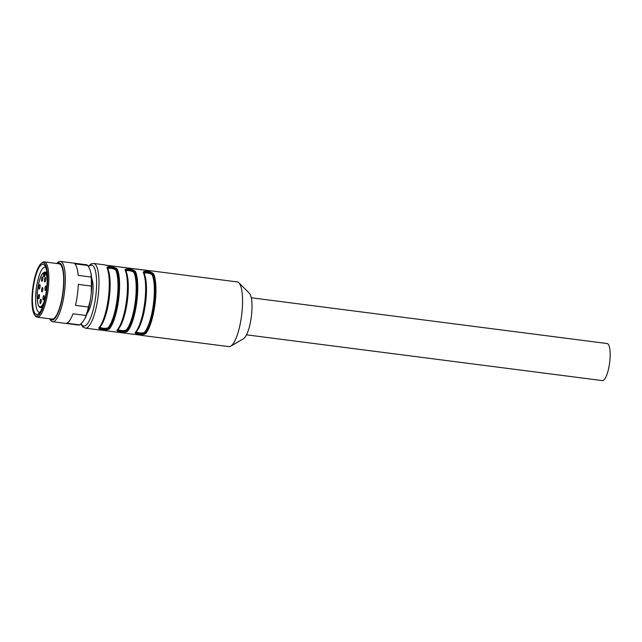 <?xml version="1.0" encoding="UTF-8"?>
<svg xmlns="http://www.w3.org/2000/svg" width="642" height="642" viewBox="0 0 642 642"><rect width="100%" height="100%" fill="white"/><g stroke="black" fill="none" stroke-linecap="round" stroke-linejoin="round"><path stroke-width="0.96" d="M251.271 297.768L607.107 343.534A18.682 4.943 97.3 0 1 609.571 363.155A18.682 4.943 97.3 0 1 602.34 380.602L246.504 334.835M45.646 267.257A22.799 6.035 -82.7 0 0 45.285 267.136A22.799 6.035 -82.7 0 0 45.141 267.104A22.799 6.035 -82.7 0 0 36.249 288.956A22.799 6.035 -82.7 0 0 39.322 312.333A22.799 6.035 -82.7 0 0 39.852 312.317M43.199 264.311A25.335 6.701 -82.7 0 0 32.806 291.741A25.335 6.701 -82.7 0 0 38.52 313.81A25.335 6.701 -82.7 0 0 46.449 290.264A25.335 6.701 -82.7 0 0 44.739 265.483A25.335 6.701 -82.7 0 0 43.199 264.311M36.201 316.081A26.916 7.118 -82.7 0 0 47.243 286.942A26.916 7.118 -82.7 0 0 41.168 263.485A26.916 7.118 -82.7 0 0 32.742 288.499A26.916 7.118 -82.7 0 0 34.564 314.837A26.916 7.118 -82.7 0 0 36.201 316.081M41.168 263.485L42.131 262.69A27.871 7.375 97.3 0 1 44.266 261.888A27.871 7.375 97.3 0 1 48.022 290.465A27.871 7.375 97.3 0 1 37.156 317.164A27.871 7.375 97.3 0 1 36.979 317.14A27.871 7.375 97.3 0 1 35.294 315.848L34.564 314.837M51.825 319.042A27.871 7.375 -82.7 0 0 52.002 319.074A27.871 7.375 -82.7 0 0 62.82 292.712A27.871 7.375 -82.7 0 0 59.289 263.83A27.871 7.375 -82.7 0 0 59.112 263.798L44.266 261.888M50.14 318.833A28.754 7.608 -82.7 0 0 62.531 296.291A28.754 7.608 -82.7 0 0 59.409 262.947A28.754 7.608 -82.7 0 0 57.25 263.557M56.833 263.501A30.399 8.041 97.3 0 1 60.34 261.398A30.399 8.041 97.3 0 1 60.541 261.43A30.399 8.041 97.3 0 1 64.657 290.778A30.399 8.041 97.3 0 1 53.767 321.546A30.399 8.041 97.3 0 1 52.588 321.706A30.399 8.041 97.3 0 1 49.723 318.785M79.817 324.892L66.792 323.215A30.399 8.041 -82.7 0 0 72.963 313.802L85.988 315.471A30.399 8.041 -82.7 0 0 88.484 307.036L90.297 300.456A28.754 7.608 97.3 0 1 84.921 318.601L82.698 322.003L79.817 324.892A30.399 8.041 -82.7 0 1 78.637 325.053L52.588 321.706M88.484 307.036L75.459 305.359A30.399 8.041 -82.7 0 0 78.292 284.398L91.316 286.075A30.399 8.041 -82.7 0 0 91.18 277.047L91.028 273.476A28.754 7.608 97.3 0 1 91.325 292.888L90.297 300.456M91.18 277.047L78.155 275.37A30.399 8.041 -82.7 0 0 74.825 263.83L87.85 265.507A30.399 8.041 -82.7 0 0 86.397 264.753L60.34 261.398M84.921 318.601L85.988 315.471M91.325 292.888L91.316 286.075M87.85 265.507L89.824 269.311L91.028 273.476M99.735 327.035A31.988 8.458 97.3 0 0 108.675 299.06A31.988 8.458 97.3 0 0 107.599 268.837C106.147 266.631 115.496 267.834 116.692 270.009C115.576 267.265 106.219 266.061 107.599 268.837A0.634 0.554 157.5 0 0 107.142 268.204C105.497 265.387 116.114 266.751 117.438 269.528A32.622 8.627 97.3 0 1 118.529 300.344A32.622 8.627 97.3 0 1 109.413 328.873A0.634 0.57 40.6 0 1 108.819 328.198C107.134 329.707 97.777 328.503 99.735 327.035C97.696 329.073 107.053 330.277 108.819 328.198A0.634 0.57 40.6 0 0 108.233 327.532A31.354 8.29 -82.7 0 0 116.988 300.111A31.354 8.29 -82.7 0 0 115.945 270.491C115.006 268.356 106.821 267.297 108.065 269.48A0.634 0.554 -22.5 0 1 107.936 269.447M108.065 269.48A31.354 8.29 97.3 0 1 109.116 299.1A31.354 8.29 97.3 0 1 100.353 326.521C98.619 328.062 106.805 329.121 108.233 327.532M117.438 269.528A0.634 0.554 157.5 0 0 116.692 270.009A0.634 0.554 -22.5 0 1 115.945 270.491M117.911 329.37A31.988 8.458 97.3 0 0 126.851 301.395A31.988 8.458 97.3 0 0 125.776 271.181C124.315 268.966 133.672 270.17 134.868 272.344C133.753 269.6 124.396 268.396 125.776 271.181A0.634 0.554 157.5 0 0 125.318 270.539C123.673 267.722 134.29 269.086 135.614 271.863A32.622 8.627 97.3 0 1 136.706 302.679A32.622 8.627 97.3 0 1 127.589 331.208A0.634 0.57 40.6 0 1 126.996 330.542C125.31 332.05 115.953 330.847 117.911 329.37C115.873 331.408 125.23 332.612 126.996 330.542A0.634 0.57 40.6 0 0 126.402 329.868A31.354 8.29 -82.7 0 0 135.165 302.446A31.354 8.29 -82.7 0 0 134.114 272.834C133.183 270.691 124.989 269.632 126.241 271.815A0.634 0.554 -22.5 0 1 126.105 271.783M126.241 271.815A31.354 8.29 97.3 0 1 127.293 301.435A31.354 8.29 97.3 0 1 118.529 328.856C116.796 330.397 124.973 331.457 126.402 329.868M135.614 271.863A0.634 0.554 157.5 0 0 134.868 272.344A0.634 0.554 -22.5 0 1 134.114 272.834M143.487 272.874C141.85 270.065 152.467 271.422 153.791 274.198A0.634 0.554 157.5 0 0 153.037 274.688C151.921 271.943 142.572 270.739 143.952 273.516C142.492 271.301 151.849 272.505 153.037 274.688A0.634 0.554 -22.5 0 1 152.29 275.169C151.376 273.035 143.174 271.967 144.418 274.158A31.354 8.29 97.3 0 1 145.469 303.77A31.354 8.29 97.3 0 1 136.706 331.192C134.956 332.733 143.134 333.792 144.578 332.211A0.634 0.57 -139.4 0 1 145.172 332.877C143.479 334.386 134.122 333.182 136.08 331.705C134.05 333.744 143.407 334.947 145.172 332.877A0.634 0.57 40.6 0 0 145.766 333.543C143.784 335.549 133.159 334.185 135.462 332.219A32.622 8.627 -82.7 0 0 144.578 303.69A32.622 8.627 -82.7 0 0 143.487 272.874A0.634 0.554 -22.5 0 1 143.928 273.187M87.2 313.095A18.682 4.943 -82.7 0 0 92.568 296.195A18.682 4.943 -82.7 0 0 91.645 278.492M109.413 328.873C107.431 330.871 96.814 329.515 99.117 327.548A0.634 0.57 40.6 0 0 99.606 327.372C107.583 319.387 112.984 279.495 107.583 268.517L107.519 268.22M127.589 331.208C125.607 333.214 114.982 331.85 117.293 329.884A0.634 0.57 40.6 0 0 117.783 329.707C125.76 321.722 131.153 281.83 125.76 270.86L125.696 270.555M143.864 272.89L143.928 273.195C145.983 278.644 146.159 286.019 146.087 289.847L145.156 302.92C143.19 316.891 140.125 326.593 135.96 332.042A0.634 0.57 -139.4 0 1 135.462 332.219M140.71 335.068L140.807 335.116A32.622 8.627 -82.7 0 0 141.665 335.397A32.622 8.627 -82.7 0 0 142.123 335.413L142.195 335.389M142.131 335.341L96.685 329.563A32.622 8.627 97.3 0 1 96.228 329.555L85.322 328.15A32.622 8.627 -82.7 0 0 97.985 297.294A32.622 8.627 -82.7 0 0 93.852 263.485A32.622 8.627 -82.7 0 0 93.644 263.445L91.052 263.934L88.331 266.318M105.505 265.178L149.522 270.683A32.622 8.627 97.3 0 1 149.987 270.691A32.622 8.627 97.3 0 1 150.188 270.731A32.622 8.627 97.3 0 1 150.838 270.972L105.4 265.13A32.622 8.627 -82.7 0 0 104.758 264.889A32.622 8.627 -82.7 0 0 104.55 264.849L93.644 263.445M141.665 335.397L228.897 346.616A32.622 8.627 -82.7 0 0 230.687 346.19A32.622 8.627 -82.7 0 0 241.617 315.366A32.622 8.627 -82.7 0 0 238.84 282.777A32.622 8.627 -82.7 0 0 237.428 281.95A32.622 8.627 -82.7 0 0 237.219 281.918L149.987 270.691M230.687 346.19L243.47 338.759A23.433 6.195 -82.7 0 0 251.327 316.618A23.433 6.195 -82.7 0 0 249.329 293.201L238.84 282.777M38.536 298.915A2.215 0.586 -82.7 0 0 38.544 298.915A2.215 0.586 -82.7 0 0 39.411 296.797A2.215 0.586 -82.7 0 0 39.114 294.517A2.215 0.586 -82.7 0 0 38.255 296.62A2.215 0.586 -82.7 0 0 38.536 298.915M39.194 289.044A2.215 0.586 -82.7 0 0 39.21 289.044A2.215 0.586 -82.7 0 0 40.069 286.918A2.215 0.586 -82.7 0 0 39.772 284.647A2.215 0.586 -82.7 0 0 38.913 286.741A2.215 0.586 -82.7 0 0 39.194 289.044M44.812 281.894A2.215 0.586 97.3 0 1 44.531 279.599A2.215 0.586 97.3 0 1 45.389 277.505A2.215 0.586 97.3 0 1 45.686 279.776A2.215 0.586 97.3 0 1 44.82 281.894A2.215 0.586 97.3 0 1 44.812 281.894M41.85 281.236A2.215 0.586 -82.7 0 0 41.866 281.236A2.215 0.586 -82.7 0 0 42.733 279.11A2.215 0.586 -82.7 0 0 42.436 276.838A2.215 0.586 -82.7 0 0 41.569 278.933A2.215 0.586 -82.7 0 0 41.85 281.236M45.261 290.401A2.215 0.586 97.3 0 1 44.98 288.106A2.215 0.586 97.3 0 1 45.847 286.003A2.215 0.586 97.3 0 1 46.144 288.282A2.215 0.586 97.3 0 1 45.277 290.401A2.215 0.586 97.3 0 1 45.261 290.401M41.931 291.917A2.215 0.586 -82.7 0 0 41.947 291.917A2.215 0.586 -82.7 0 0 42.813 289.799A2.215 0.586 -82.7 0 0 42.508 287.52A2.215 0.586 -82.7 0 0 41.65 289.622A2.215 0.586 -82.7 0 0 41.931 291.917M43.295 299.983A2.215 0.586 97.3 0 1 43.014 297.679A2.215 0.586 97.3 0 1 43.873 295.585A2.215 0.586 97.3 0 1 44.17 297.856A2.215 0.586 97.3 0 1 43.311 299.983A2.215 0.586 97.3 0 1 43.295 299.983M40.366 303.53A2.215 0.586 -82.7 0 0 40.374 303.53A2.215 0.586 -82.7 0 0 41.24 301.403A2.215 0.586 -82.7 0 0 40.944 299.132A2.215 0.586 -82.7 0 0 40.085 301.226A2.215 0.586 -82.7 0 0 40.366 303.53M46.826 272.497L45.823 272.368L45.149 274.054A3.009 0.794 97.3 0 1 43.969 276.863A3.009 0.794 97.3 0 1 43.592 273.701L43.728 272.714L44.595 272.096L46.81 272.377M44.611 300.207A17.262 4.566 -82.7 0 1 37.22 298.153A17.262 4.566 -82.7 0 1 43.728 272.714L44.595 272.096L44.362 273.821A2.375 0.626 -82.7 0 0 44.523 276.212M47.002 274.278A17.896 4.735 97.3 0 0 45.823 272.368L45.285 273.059A17.262 4.566 -82.7 0 1 47.187 280.185M144.578 332.211A31.354 8.29 -82.7 0 0 153.342 304.79A31.354 8.29 -82.7 0 0 152.29 275.169M108.819 328.198A31.988 8.458 -82.7 0 0 117.759 300.223A31.988 8.458 -82.7 0 0 116.692 270.009M126.996 330.542A31.988 8.458 -82.7 0 0 135.935 302.567A31.988 8.458 -82.7 0 0 134.868 272.344M136.08 331.705A31.988 8.458 -82.7 0 0 145.028 303.73A31.988 8.458 -82.7 0 0 143.952 273.516M153.037 274.688A31.988 8.458 97.3 0 1 154.112 304.902A31.988 8.458 97.3 0 1 145.172 332.877M81.141 323.68A30.72 8.121 -82.7 0 0 94.815 302.454A30.72 8.121 -82.7 0 0 91.782 265.13A30.72 8.121 -82.7 0 0 88.524 266.655M99.117 327.548A32.622 8.627 -82.7 0 0 108.233 299.02A32.622 8.627 -82.7 0 0 107.142 268.204M117.293 329.884A32.622 8.627 -82.7 0 0 126.41 301.355A32.622 8.627 -82.7 0 0 125.318 270.539M153.791 274.198A32.622 8.627 97.3 0 1 154.882 305.014A32.622 8.627 97.3 0 1 145.766 333.543M45.277 272.93L44.675 276.309M43.592 273.701L45.149 273.917M42.942 305.873A17.896 4.735 97.3 0 1 40.55 307.55L42.228 307.759M43.841 272.489A17.896 4.735 97.3 0 1 44.595 272.096M52.002 319.074L37.156 317.164M80.868 323.937L82.914 327.003L85.322 328.15M44.29 272.128L42.388 273.685C40.237 276.822 38.664 282.007 37.669 289.237C36.875 294.084 36.995 299.156 38.03 304.428C38.961 306.772 39.804 307.815 40.55 307.55"/></g></svg>
